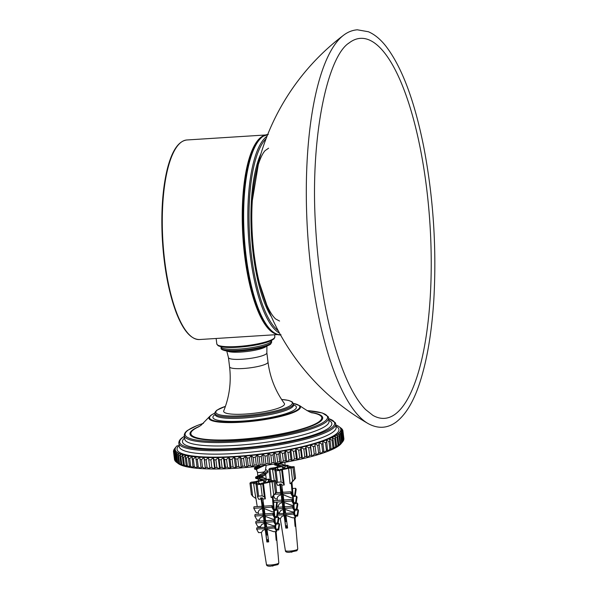 <?xml version="1.0" encoding="UTF-8"?>
<svg xmlns="http://www.w3.org/2000/svg" width="596" height="596" viewBox="0 0 596 596"><rect width="100%" height="100%" fill="white"/><g stroke="black" fill="none" stroke-linecap="round" stroke-linejoin="round"><path stroke-width="0.89" d="M176.312 462.086L175.358 454.375L177.377 452.513L176.222 454.942L177.168 462.652L178.778 463.926L176.312 462.086A85.347 15.489 173 0 1 176.267 462.056L178.338 463.613A83.447 15.146 -7 0 0 178.778 463.926A83.447 15.146 -7 0 0 180.305 464.768A83.447 15.146 -7 0 0 182.22 465.55A83.447 15.146 -7 0 0 184.507 466.258A83.447 15.146 -7 0 0 187.159 466.884A83.447 15.146 -7 0 0 190.161 467.443A83.447 15.146 -7 0 0 193.506 467.912A83.447 15.146 -7 0 0 197.172 468.3A83.447 15.146 -7 0 0 201.135 468.605A83.447 15.146 -7 0 0 205.389 468.821A83.447 15.146 -7 0 0 209.904 468.955A83.447 15.146 -7 0 0 214.657 468.992A83.447 15.146 -7 0 0 219.626 468.948A83.447 15.146 -7 0 0 224.796 468.814A83.447 15.146 -7 0 0 230.13 468.59A83.447 15.146 -7 0 0 235.606 468.285A83.447 15.146 -7 0 0 241.201 467.89A83.447 15.146 -7 0 0 246.886 467.413A83.447 15.146 -7 0 0 252.63 466.854A83.447 15.146 -7 0 0 258.403 466.221A83.447 15.146 -7 0 0 264.184 465.506A83.447 15.146 -7 0 0 269.943 464.724A83.447 15.146 -7 0 0 275.65 463.874A83.447 15.146 -7 0 0 281.275 462.965A83.447 15.146 -7 0 0 286.795 461.989A83.447 15.146 -7 0 0 292.182 460.969A83.447 15.146 -7 0 0 297.411 459.888A83.447 15.146 -7 0 0 302.455 458.771A83.447 15.146 -7 0 0 307.283 457.609A83.447 15.146 -7 0 0 311.887 456.417A83.447 15.146 -7 0 0 316.23 455.202A83.447 15.146 -7 0 0 320.29 453.958A83.447 15.146 -7 0 0 324.06 452.707A83.447 15.146 -7 0 0 327.517 451.44A83.447 15.146 -7 0 0 330.638 450.174A83.447 15.146 -7 0 0 333.417 448.915A83.447 15.146 -7 0 0 335.831 447.656A83.447 15.146 -7 0 0 337.872 446.419A83.447 15.146 -7 0 0 339.534 445.205A83.447 15.146 -7 0 0 340.808 444.013A83.447 15.146 -7 0 0 341.143 443.625L342.767 441.606A85.347 15.489 173 0 1 342.752 441.629L340.808 444.013L342.067 442.388L341.113 434.67L339.407 432.599A83.447 15.146 173 0 1 338.133 433.784A83.447 15.146 173 0 1 336.472 435.005A83.447 15.146 173 0 1 334.43 436.242A83.447 15.146 173 0 1 332.017 437.494A83.447 15.146 173 0 1 329.238 438.76A83.447 15.146 173 0 1 326.116 440.027A83.447 15.146 173 0 1 322.66 441.293A83.447 15.146 173 0 1 318.89 442.545A83.447 15.146 173 0 1 314.822 443.789A83.447 15.146 173 0 1 310.479 445.003A83.447 15.146 173 0 1 305.882 446.195A83.447 15.146 173 0 1 301.047 447.358A83.447 15.146 173 0 1 296.011 448.475A83.447 15.146 173 0 1 290.781 449.548A83.447 15.146 173 0 1 285.395 450.576A83.447 15.146 173 0 1 279.874 451.552A83.447 15.146 173 0 1 274.249 452.461A83.447 15.146 173 0 1 268.543 453.31A83.447 15.146 173 0 1 262.784 454.092A83.447 15.146 173 0 1 257.003 454.8A83.447 15.146 173 0 1 251.221 455.441A83.447 15.146 173 0 1 245.485 456A83.447 15.146 173 0 1 239.801 456.476A83.447 15.146 173 0 1 234.206 456.864A83.447 15.146 173 0 1 228.73 457.177A83.447 15.146 173 0 1 223.396 457.4A83.447 15.146 173 0 1 218.225 457.534A83.447 15.146 173 0 1 213.256 457.579A83.447 15.146 173 0 1 208.496 457.542A83.447 15.146 173 0 1 203.988 457.408A83.447 15.146 173 0 1 199.735 457.192A83.447 15.146 173 0 1 195.771 456.886A83.447 15.146 173 0 1 192.106 456.499A83.447 15.146 173 0 1 188.761 456.022A83.447 15.146 173 0 1 185.758 455.471A83.447 15.146 173 0 1 183.106 454.837A83.447 15.146 173 0 1 180.811 454.137A83.447 15.146 173 0 1 178.904 453.355A83.447 15.146 173 0 1 177.377 452.513A83.447 15.146 173 0 1 176.237 451.604A83.447 15.146 173 0 1 175.507 450.628A83.447 15.146 173 0 1 175.172 449.608A83.447 15.146 173 0 1 175.239 448.535A83.447 15.146 173 0 1 175.716 447.417A83.447 15.146 173 0 1 176.252 446.65A83.447 15.146 173 0 1 176.587 446.262A83.447 15.146 173 0 1 176.975 445.86L178.785 445.748A81.548 14.803 -7 0 0 260.571 454.025A81.548 14.803 -7 0 0 335.98 426.17M335.839 424.97A83.447 15.146 173 0 1 337.09 425.499A83.447 15.146 173 0 1 338.617 426.349A83.447 15.146 173 0 1 339.057 426.662A83.447 15.146 173 0 1 339.75 427.257A83.447 15.146 173 0 1 340.487 428.226A83.447 15.146 173 0 1 340.823 429.247A83.447 15.146 173 0 1 340.748 430.319A83.447 15.146 173 0 1 340.279 431.437A83.447 15.146 173 0 1 339.407 432.599L341.806 433.918L342.752 441.629M241.201 467.89L238.75 466.564L237.804 458.845L239.801 456.476L241.201 467.89L242.378 466.281L241.432 458.57A85.347 15.489 -7 0 0 243.585 458.384L245.485 456L246.886 467.413L244.531 466.102L243.585 458.384M239.801 456.476L241.432 458.57M245.485 456L247.265 458.056L248.219 465.767L246.886 467.413M252.63 466.854L250.387 465.558L249.441 457.84L251.221 455.441L252.63 466.854L254.105 465.171L253.158 457.46A85.347 15.489 -7 0 0 255.341 457.214L257.003 454.8L258.403 466.221L256.287 464.932L255.341 457.214M251.221 455.441L253.158 457.46M257.003 454.8L259.066 456.782L260.012 464.5L258.403 466.221M264.184 465.506L262.203 464.224L261.257 456.514L262.784 454.092L264.184 465.506L265.92 463.748L264.974 456.037A85.347 15.489 -7 0 0 267.157 455.739L268.543 453.31L269.943 464.724L268.103 463.45L267.157 455.739M262.784 454.092L264.974 456.037M268.543 453.31L270.852 455.21L271.798 462.928L269.943 464.724M275.65 463.874L273.959 462.6L273.013 454.89L274.249 452.461L275.65 463.874L277.609 462.034L276.663 454.323A85.347 15.489 -7 0 0 278.794 453.973L279.874 451.552L281.275 462.965L279.74 461.691L278.794 453.973M274.249 452.461L276.663 454.323M279.874 451.552L282.392 453.37L283.338 461.08L281.275 462.965M286.795 461.989L285.424 460.715L284.478 452.997L285.395 450.576L286.795 461.989L288.941 460.067L287.995 452.357A85.347 15.489 -7 0 0 290.036 451.969L290.781 449.548L292.182 460.969L290.982 459.68L290.036 451.969M285.395 450.576L287.995 452.357M290.781 449.548L293.455 451.291L294.402 459.002L292.182 460.969M297.411 459.888L296.383 458.592L295.437 450.881L296.011 448.475L297.411 459.888L299.691 457.884L298.745 450.174A85.347 15.489 -7 0 0 300.652 449.749L301.047 447.358L302.455 458.771L301.598 457.467L300.652 449.749M296.011 448.475L298.745 450.174M301.047 447.358L303.833 449.019L304.787 456.73L302.455 458.771M307.283 457.609L306.612 456.29L305.666 448.579L305.882 446.195L307.283 457.609L309.652 455.53L308.706 447.82A85.347 15.489 -7 0 0 310.449 447.373L310.479 445.003L311.887 456.417L310.449 447.373M305.882 446.195L308.706 447.82M310.479 445.003L313.332 446.59L314.278 454.308L311.887 456.417M316.23 455.202L314.822 443.789L316.23 455.202L318.629 453.049L317.683 445.339A85.347 15.489 -7 0 0 319.225 444.869L318.89 442.545L321.751 444.065L322.697 451.775L320.29 453.958L319.225 444.869M314.822 443.789L317.683 445.339M324.06 452.707L322.66 441.293L325.505 442.776L326.452 450.494L324.06 452.707M327.517 451.44L326.817 442.299L326.116 440.027L328.932 441.487L329.886 449.198L327.517 451.44M330.638 450.174L331.063 448.721L330.117 441.003L329.238 438.76L332.017 440.191L332.963 447.901L330.638 450.174M333.417 448.915L334.021 447.425L333.067 439.714L332.017 437.494L334.743 438.902L335.69 446.613L333.417 448.915M335.831 447.656L336.606 446.136L335.66 438.425L334.43 436.242L337.098 437.62L338.044 445.331L335.831 447.656M337.872 446.419L338.819 444.862L337.865 437.151L336.472 435.005L339.064 436.361L340.011 444.072L337.872 446.419M339.534 445.205L340.636 443.61L339.69 435.899L338.133 433.784L340.636 435.125L341.582 442.835L339.534 445.205M342.767 441.606A85.347 15.489 173 0 0 343.087 441.189L342.141 433.478L340.279 431.437L342.573 432.748L343.519 440.459L343.065 441.047M343.519 440.459A85.347 15.489 173 0 0 343.698 440.034L342.752 432.323L340.748 430.319L342.923 431.616L343.646 439.647M342.923 431.616A85.347 15.489 -7 0 0 342.953 431.213L340.823 429.247L342.864 430.535L343.899 438.924A85.347 15.489 173 0 1 343.87 439.327M342.864 430.535A85.347 15.489 -7 0 0 342.737 430.148L342.439 429.895M342.395 429.507A85.347 15.489 -7 0 0 342.119 429.135L341.53 428.666M174.323 449.22L173.876 449.816A85.347 15.489 -7 0 0 173.697 450.241L175.239 448.535L173.518 450.941A85.347 15.489 -7 0 0 173.496 451.351L175.172 449.608L173.578 452.029L174.524 459.74A85.347 15.489 173 0 0 174.65 460.127L173.704 452.416L175.507 450.628L174.047 453.057L175.001 460.768A85.347 15.489 173 0 0 175.276 461.133L174.33 453.422L176.237 451.604L174.933 454.025L175.88 461.744A85.347 15.489 173 0 0 176.267 462.056M173.741 450.628L173.697 450.241M174.442 459.062L173.496 451.351M175.865 461.602L175.276 461.133M180.305 464.768L177.742 462.973L176.796 455.262L178.904 453.355L177.906 455.784L178.852 463.494L180.305 464.768M182.22 465.55L179.575 463.792L178.629 456.074L180.811 454.137L179.985 456.558L180.931 464.269L182.22 465.55M184.507 466.258L181.795 464.537L180.849 456.819L183.106 454.837L182.443 457.251L183.389 464.969L184.507 466.258M187.159 466.884L184.395 465.208L183.449 457.49L185.758 455.471L185.274 457.877L186.22 465.588L187.159 466.884M190.161 467.443L187.36 465.796L186.406 458.086L188.761 456.022L188.455 458.413L189.401 466.124L190.161 467.443M193.506 467.912L190.668 466.303L189.722 458.592L192.106 456.499L192.925 466.586L193.506 467.912M197.172 468.3L194.311 466.735L193.365 459.017L195.771 456.886L197.172 468.3M201.135 468.605L198.274 467.07L197.328 459.36L199.735 457.192L201.135 468.605M205.389 468.821L202.536 467.324L201.582 459.605L203.988 457.408L205.389 468.821L204.413 459.717A85.347 15.489 -7 0 0 206.119 459.769L208.496 457.542L209.904 468.955L207.065 467.48L206.119 459.769M203.988 457.408L204.413 459.717M208.496 457.542L209.904 468.955M214.657 468.992L211.856 467.555L210.91 459.844L213.256 457.579L214.657 468.992L214.992 467.555L214.038 459.836A85.347 15.489 -7 0 0 215.923 459.821L218.225 457.534L219.626 468.948L216.87 467.532L215.923 459.821M213.256 457.579L214.038 459.836M218.225 457.534L219.194 459.762L220.14 467.473L219.626 468.948M224.796 468.814L222.099 467.428L221.153 459.71L223.396 457.4L224.796 468.814L225.482 467.309L224.536 459.598A85.347 15.489 -7 0 0 226.555 459.509L228.73 457.177L230.13 468.59L227.501 467.227L226.555 459.509M223.396 457.4L224.536 459.598M228.73 457.177L230.041 459.337L230.987 467.055L230.13 468.59M238.75 466.564A85.347 15.489 173 0 1 236.627 466.713L235.606 468.285L233.058 466.936A85.347 15.489 173 0 1 230.987 467.055M227.501 467.227A85.347 15.489 173 0 1 225.482 467.309M222.099 467.428A85.347 15.489 173 0 1 220.14 467.473M216.87 467.532A85.347 15.489 173 0 1 214.992 467.555M211.856 467.555A85.347 15.489 173 0 1 210.053 467.54M207.065 467.48A85.347 15.489 173 0 1 205.359 467.435M202.536 467.324A85.347 15.489 173 0 1 200.927 467.242M198.274 467.07A85.347 15.489 173 0 1 196.769 466.959M194.311 466.735A85.347 15.489 173 0 1 192.925 466.586M190.668 466.303A85.347 15.489 173 0 1 189.401 466.124M187.36 465.796A85.347 15.489 173 0 1 186.22 465.588M184.395 465.208A85.347 15.489 173 0 1 183.389 464.969M181.795 464.537A85.347 15.489 173 0 1 180.931 464.269M179.575 463.792A85.347 15.489 173 0 1 178.852 463.494M177.742 462.973A85.347 15.489 173 0 1 177.168 462.652M342.067 442.388A85.347 15.489 173 0 1 341.582 442.835M340.636 443.61A85.347 15.489 173 0 1 340.011 444.072M338.819 444.862A85.347 15.489 173 0 1 338.044 445.331M336.606 446.136A85.347 15.489 173 0 1 335.69 446.613M334.021 447.425A85.347 15.489 173 0 1 332.963 447.901M331.063 448.721A85.347 15.489 173 0 1 329.886 449.198M327.763 450.01A85.347 15.489 173 0 1 326.452 450.494M324.127 451.306A85.347 15.489 173 0 1 322.697 451.775M320.171 452.58A85.347 15.489 173 0 1 318.629 453.049M315.925 453.847A85.347 15.489 173 0 1 314.278 454.308M311.395 455.083A85.347 15.489 173 0 1 309.652 455.53M306.612 456.29A85.347 15.489 173 0 1 304.787 456.73M301.598 457.467A85.347 15.489 173 0 1 299.691 457.884M296.383 458.592A85.347 15.489 173 0 1 294.402 459.002M290.982 459.68A85.347 15.489 173 0 1 288.941 460.067M285.424 460.715A85.347 15.489 173 0 1 283.338 461.08M279.74 461.691A85.347 15.489 173 0 1 277.609 462.034M273.959 462.6A85.347 15.489 173 0 1 271.798 462.928M268.103 463.45A85.347 15.489 173 0 1 265.92 463.748M262.203 464.224A85.347 15.489 173 0 1 260.012 464.5M256.287 464.932A85.347 15.489 173 0 1 254.105 465.171M250.387 465.558A85.347 15.489 173 0 1 248.219 465.767M230.041 459.337A85.347 15.489 -7 0 0 232.112 459.225L234.206 456.864L235.681 458.995A85.347 15.489 -7 0 0 237.804 458.845M219.194 459.762A85.347 15.489 -7 0 0 221.153 459.71M209.107 459.821A85.347 15.489 -7 0 0 210.91 459.844M199.973 459.523A85.347 15.489 -7 0 0 201.582 459.605M195.823 459.24A85.347 15.489 -7 0 0 197.328 459.36M191.979 458.868A85.347 15.489 -7 0 0 193.365 459.017M188.455 458.413A85.347 15.489 -7 0 0 189.722 458.592M185.274 457.877A85.347 15.489 -7 0 0 186.406 458.086M182.443 457.251A85.347 15.489 -7 0 0 183.449 457.49M179.985 456.558A85.347 15.489 -7 0 0 180.849 456.819M177.906 455.784A85.347 15.489 -7 0 0 178.629 456.074M176.222 454.942A85.347 15.489 -7 0 0 176.796 455.262M174.933 454.025A85.347 15.489 -7 0 0 175.358 454.375M173.578 452.029A85.347 15.489 -7 0 0 173.704 452.416M174.635 448.646A85.347 15.489 -7 0 0 174.621 448.661A85.347 15.489 -7 0 0 174.308 449.079M341.515 428.531A85.347 15.489 -7 0 0 341.128 428.219A85.347 15.489 -7 0 0 341.083 428.189M342.573 432.748A85.347 15.489 -7 0 0 342.752 432.323M341.806 433.918A85.347 15.489 -7 0 0 342.141 433.478M340.636 435.125A85.347 15.489 -7 0 0 341.113 434.67M339.064 436.361A85.347 15.489 -7 0 0 339.69 435.899M337.098 437.62A85.347 15.489 -7 0 0 337.865 437.151M334.743 438.902A85.347 15.489 -7 0 0 335.66 438.425M332.017 440.191A85.347 15.489 -7 0 0 333.067 439.714M328.932 441.487A85.347 15.489 -7 0 0 330.117 441.003M325.505 442.776A85.347 15.489 -7 0 0 326.817 442.299M321.751 444.065A85.347 15.489 -7 0 0 323.181 443.588M313.332 446.59A85.347 15.489 -7 0 0 314.979 446.128M303.833 449.019A85.347 15.489 -7 0 0 305.666 448.579M293.455 451.291A85.347 15.489 -7 0 0 295.437 450.881M282.392 453.37A85.347 15.489 -7 0 0 284.478 452.997M270.852 455.21A85.347 15.489 -7 0 0 273.013 454.89M259.066 456.782A85.347 15.489 -7 0 0 261.257 456.514M247.265 458.056A85.347 15.489 -7 0 0 249.441 457.84M233.058 466.936L232.112 459.225M244.531 466.102A85.347 15.489 173 0 1 242.378 466.281M234.206 456.864L235.606 468.285M235.681 458.995L236.627 466.713M268.006 362.1C269.966 377.357 275.397 391.118 284.299 403.38A30.664 5.565 173 0 1 254.775 413.177A30.664 5.565 173 0 1 223.746 410.815C229.423 396.765 231.36 382.096 229.572 366.816A19.363 3.516 173 0 0 249.217 367.948A19.363 3.516 173 0 0 268.006 362.1L266.866 352.847A19.363 3.516 173 0 1 248.085 358.688A19.363 3.516 173 0 1 228.439 357.563L226.629 350.448M291.936 482.596L292.569 481.531L290.602 483.609L292.636 481.076L295.556 478.29L291.906 482.358M287.376 466.005A9.164 1.661 173 0 1 290.565 466.743L294.141 466.72L295.482 478.312M294.402 479.11L292.994 467.614L294.074 466.817M292.994 467.614L291.034 468.039L292.636 481.076M282.765 465.506L284.717 465.364M287.309 465.938L288.032 465.364L286.236 465.267M271.344 480.361L269.995 469.372L268.878 469.238L270.025 468.344L274.436 467.763A9.164 1.661 173 0 1 280.619 466.415L280.716 466.348M281.118 482L283.264 483.118L284.255 484.995L281.811 485.084L281.238 483.997L279.435 484.116L280.008 485.196L277.639 485.412L276.522 483.162L277.512 482.231L281.118 482L279.71 470.505L282.4 469.544L284.255 484.995M277.512 482.231L276.097 470.736L279.71 470.505M276.097 470.736L274.98 470.602L275.784 469.961A9.164 1.661 173 0 1 272.454 469.216L274.302 480.786M291.228 552.187L291.988 552.105M285.745 526.484L286.393 526.447M293.239 497.779L293.433 496.274L290.937 491.774L290.744 493.279L293.239 497.779L291.28 497.906L283.152 494.732L284.575 508.395L285.111 509.364L287.607 528.004A7.07 1.281 173 0 1 285.804 528.123L284.128 515.57L281.595 516.635L280.44 518.587L278.809 518.691M283.659 501.541L291.772 501.027L294.044 505.117L291.668 505.266L284.188 502.502M284.575 508.395L292.688 507.881L294.811 511.696L292.1 511.867L285.111 509.364M285.469 514.639L293.59 514.117L295.534 517.626L292.591 517.812L285.931 515.458M277.512 515.138L283.666 514.75L283.309 509.483L280.649 510.601L279.479 512.672L277.87 512.776M276.38 508.917L282.772 508.507L282.385 502.614C279.941 503.091 278.608 504.253 278.384 506.108L276.79 506.213M273.847 502.361L281.856 501.653L281.349 494.844C278.63 495.373 277.237 496.692 277.17 498.8L275.21 498.927L273.616 496.066M281.349 494.844L280.828 493.905L279.904 484.086M293.105 495.686L291.973 482.581M291.794 482.492L292.934 495.373M293.15 497.787L293.552 502.324M293.798 505.132L294.096 508.5M294.379 511.726L294.61 514.341M294.908 517.671L295.638 525.977A7.07 1.281 173 0 1 295.095 526.372L294.335 517.708M293.925 513.104L293.806 511.763M293.411 507.263L293.225 505.17M292.867 501.094L292.576 497.824M292.249 494.144L291.273 483.103M290.602 483.609L290.051 483.647L288.583 468.195A9.164 1.661 173 0 1 282.4 469.544M281.856 485.084L282.631 493.793L283.152 494.732M287.548 527.549L286.244 527.4M287.808 466.877A6.638 1.207 173 0 1 288.099 467.167A6.638 1.207 173 0 1 288.024 467.383L291.399 467.175L287.488 467.778A6.638 1.207 173 0 1 280.537 469.298L279.524 470.035L277.721 470.147L278.734 469.41A6.638 1.207 173 0 1 274.92 468.791A6.638 1.207 173 0 1 274.987 468.575L275.039 468.978M280.53 484.041L281.707 493.652L283.413 496.721M283.48 497.198L283.324 498.405L282.303 498.472M281.021 492.408L276.306 492.706M280.828 493.905L275.069 494.27M290.744 493.279L282.631 493.793M290.937 491.774L282.824 492.289M283.324 498.405L282.005 496.028L282.631 501.154L284.322 504.201L284.128 505.743L282.929 503.598L283.45 507.822L284.612 509.915M283.204 505.803L284.128 505.743M283.651 467.219L283.815 468.583M282.497 466.81L282.772 469.022M273.735 502.167L273.936 500.625L282.05 500.111M283.852 499.999L291.973 499.478L291.772 501.027M281.968 492.87L282.802 492.162M282.385 502.614L281.856 501.653M284.888 510.407L284.888 512.329L283.748 510.28L284.225 514.125L285.782 516.941M295.102 496.416L294.603 495.425L295.676 488.303L296.175 489.301L295.102 496.416L293.403 496.528M284.009 512.381L284.888 512.329M282.966 506.958L276.618 507.36M294.811 511.696L295.005 510.146L292.889 506.324L292.688 507.881M292.889 506.324L284.776 506.838M282.973 500.29L283.8 499.612M284.299 503.315L283.845 503.344M283.309 509.483L282.772 508.507M295.571 502.599L296.547 496.125L297.061 497.146L296.085 503.62L295.571 502.599L293.768 502.711M294.223 503.739L296.085 503.62M283.838 513.432L277.714 513.819M295.534 517.626L295.705 516.307L293.754 512.798L293.59 514.117M293.754 512.798L285.64 513.312M285.648 517.976L284.478 516.211L285.804 528.123M284.739 518.311L285.618 518.259M283.391 507.352L284.694 506.228M284.128 515.57L283.666 514.75M297.322 503.076L297.836 504.104L296.927 510.146L296.413 509.118L297.322 503.076L296.152 503.151M294.99 510.265L296.927 510.146M284.165 513.655L285.529 512.486M285.238 515.957L285.991 515.913M298.052 509.647L298.492 510.519L297.657 516.069L297.218 515.197L298.052 509.647L296.994 509.714M295.646 516.196L297.657 516.069M294.044 505.117L294.245 503.575L291.973 499.478M278.734 469.41L278.816 470.08M293.083 495.522L294.603 495.425M295.676 488.303L292.487 488.504M295.132 496.215L296.547 496.125M294.506 509.237L296.413 509.118M295.162 515.331L297.218 515.197M284.411 467.592L284.463 468.039M274.987 468.575L271.62 468.791L272.156 468.389L275.531 468.18A6.638 1.207 173 0 1 282.124 466.698M275.531 468.18L275.657 469.231M287.287 525.583A6.638 1.207 -7 0 0 285.67 525.881M279.874 484.086L280.008 485.196M295.638 525.977L295.221 526.007L294.655 521.396M284.545 465.856L285.097 465.819M269.995 469.372L272.454 469.216M288.583 468.195L291.034 468.039M273.013 496.468L273.646 495.403L271.679 497.481L273.713 494.948L276.633 492.162L272.983 496.23M268.729 479.884A9.164 1.661 173 0 1 271.642 480.614L275.218 480.592L276.559 492.184M275.479 492.981L274.071 481.486L275.151 480.689M274.071 481.486L272.111 481.911L273.713 494.948M267.991 479.095L269.109 479.229L269.116 479.907M266.099 479.214L265.414 479.258M251.43 494.501L252.674 496.282L255.848 498.487L253.531 483.088A9.164 1.661 173 0 0 256.861 483.833L256.056 484.473L257.599 497.034L258.59 496.103L262.195 495.872L264.341 496.99L265.332 498.867L262.888 498.956L262.315 497.869L260.512 497.98L261.085 499.068L258.716 499.284L257.599 497.034M252.674 496.282L251.072 483.244L249.955 483.11L251.102 482.216L255.513 481.635A9.164 1.661 173 0 1 261.696 480.287L262.225 479.899M264.341 496.99L262.739 483.952L260.787 484.377L262.195 495.872M258.59 496.103L257.174 484.608L260.787 484.377M257.174 484.608L256.056 484.473M272.305 566.058L273.065 565.969M274.316 511.651L274.51 510.146L272.014 505.646L271.821 507.151L274.316 511.651L272.357 511.778L264.229 508.604L265.652 522.267L266.189 523.236L268.684 541.876A7.07 1.281 173 0 1 266.881 541.995L265.198 529.442L262.672 530.507L261.517 532.459L258.575 532.645L256.63 529.136L256.794 527.818L264.915 527.304L264.386 523.355L261.726 524.473L260.556 526.544L257.852 526.715L255.729 522.901L255.93 521.344L264.043 520.83L263.462 516.486C261.018 516.963 259.685 518.125 259.461 519.98L257.085 520.129L254.812 516.039L255.013 514.497L263.127 513.983L262.419 508.716C259.707 509.245 258.314 510.563 258.247 512.672L256.28 512.798L253.784 508.299L253.978 506.794L262.091 506.28L260.981 497.958M264.736 515.413L272.849 514.892L275.121 518.989L272.745 519.138L265.265 516.374M265.652 522.267L273.765 521.753L275.881 525.568L273.177 525.739L266.189 523.236M266.546 528.503L274.667 527.989L276.611 531.498L273.668 531.684L267.008 529.33M274.182 509.558L273.05 496.453M272.871 496.364L274.011 509.245M274.227 511.659L274.629 516.196M274.875 519.004L275.173 522.372M275.456 525.597L275.687 528.212M275.978 531.543L276.715 539.849A7.07 1.281 173 0 1 276.171 540.244L275.412 531.572M275.002 526.976L274.883 525.635M274.488 521.135L274.302 519.042M273.944 514.966L273.653 511.696M273.326 508.015L272.35 496.975M271.679 497.481L271.128 497.518L269.66 482.067A9.164 1.661 173 0 1 263.477 483.416L265.332 498.867M262.933 498.956L263.708 507.665L264.229 508.604M267.902 541.466L267.827 540.892L266.889 540.952L268.498 540.453M268.625 541.421L266.971 541.526L267.827 540.892M268.781 480.704A6.638 1.207 173 0 1 269.176 481.039A6.638 1.207 173 0 1 269.101 481.255L272.476 481.039L271.932 481.441L268.565 481.65A6.638 1.207 173 0 1 261.614 483.17L260.601 483.907L258.798 484.019L259.811 483.282A6.638 1.207 173 0 1 255.997 482.663A6.638 1.207 173 0 1 256.064 482.447L256.116 482.849M261.607 497.913L262.784 507.524L264.49 510.593M264.557 511.063L264.445 511.912M262.419 508.716L261.905 507.777L262.091 506.28M261.905 507.777L253.784 508.299M271.821 507.151L263.708 507.665M272.014 505.646L263.901 506.16M264.244 512.009L263.082 509.9L263.708 515.026L265.399 518.073L265.198 519.615L264.006 517.47L264.527 521.694L265.473 523.407M264.281 519.675L265.198 519.615M264.676 480.659L264.84 482.03M256.064 482.447L252.697 482.663L253.233 482.261L256.608 482.052A6.638 1.207 173 0 1 263.559 480.532L263.819 480.339M263.559 480.532L263.819 482.708M254.812 516.039L262.933 515.525L263.127 513.983M264.929 513.871L273.05 513.35L272.849 514.892M263.499 506.339L263.879 506.034M263.462 516.486L262.933 515.525M265.764 523.914L265.965 526.201L264.825 524.152L265.302 527.996L266.665 530.447M276.179 510.288L275.68 509.297L276.745 502.175L277.252 503.173L276.179 510.288L274.48 510.399M265.086 526.253L265.965 526.201M255.729 522.901L263.849 522.379L264.043 520.83M275.881 525.568L276.082 524.018L273.966 520.196L273.765 521.753M273.966 520.196L265.846 520.71M264.445 513.819L264.877 513.484M265.376 517.186L264.922 517.216M264.386 523.355L263.849 522.379M276.648 516.471L277.624 509.997L278.138 511.018L277.162 517.492L276.648 516.471L274.845 516.583M275.3 517.611L277.162 517.492M256.63 529.136L264.743 528.622L264.915 527.304M276.611 531.498L276.782 530.179L274.83 526.67L274.667 527.989M274.83 526.67L266.717 527.184M266.785 531.379L266.688 532.131L265.555 530.082L266.881 541.995M265.816 532.183L266.688 532.131M264.468 521.224L265.764 520.099M266.218 523.698L264.922 524.324M265.198 529.442L264.743 528.622M278.399 516.948L278.913 517.976L278.004 524.018L277.49 522.983L278.399 516.948L277.229 517.023M276.067 524.137L278.004 524.018M265.242 527.527L266.606 526.357M266.315 529.829L267.068 529.784M279.129 523.519L279.569 524.391L278.734 529.941L278.295 529.069L279.129 523.519L278.071 523.586M276.723 530.067L278.734 529.941M275.121 518.989L275.322 517.447L273.05 513.35M259.811 483.282L259.893 483.952M274.16 509.386L275.68 509.297M276.745 502.175L273.564 502.376M276.209 510.087L277.624 509.997M275.583 523.109L277.49 522.983M276.239 529.196L278.295 529.069M265.436 481.039L265.488 481.486M256.608 482.052L256.734 483.103M268.319 539.462A6.638 1.207 -7 0 0 266.747 539.752M260.951 497.958L261.085 499.068M276.715 539.849L276.298 539.879L275.732 535.268M268.595 479.661L269.042 479.333M262.739 483.952L263.477 483.416M251.072 483.244L253.531 483.088M269.66 482.067L272.111 481.911M279.569 321.043L275.821 319.084C273.251 317.012 268.148 310.471 262.799 294.647L262.799 294.647A90.465 27.438 -93.6 0 1 255.304 176.505L255.304 176.505C258.604 160.13 262.843 153.001 265.123 150.617L268.595 148.203M395.208 414.183A190.362 57.737 -93.6 0 1 372.895 415.375A190.362 57.737 -93.6 0 1 372.887 415.375L365.601 409.564C353.078 396.668 342 372.671 332.359 337.589C323.524 304.228 317.944 267.321 315.612 226.852C309.845 137.959 327.346 56.292 349.249 42.83L349.249 42.83A190.362 57.737 -93.6 0 1 426.594 188.031A190.362 57.737 -93.6 0 1 395.208 414.183M348.511 43.404A190.362 57.737 -93.6 0 1 349.249 42.83M368.179 423.607A198.431 60.181 -93.6 0 1 368.172 423.6A198.431 60.181 -93.6 0 1 307.588 232.492A198.431 60.181 -93.6 0 1 343.527 35.261L343.527 35.261C347.796 31.998 352.4 30.18 357.339 29.8L368.417 31.752C374.489 34.374 380.188 39.031 385.538 45.713C401.674 66.499 414.406 100.21 423.734 146.862C433.367 197.224 436.726 248.145 433.828 299.646C431.877 330.676 427.608 357.064 421.014 378.81C414.689 399.774 406.39 414.205 396.124 422.095C387.311 428.464 377.998 428.964 368.172 423.6M260.474 476.912L257.934 475.995L263.67 472.807L265.354 470.557M258.843 467.815L255.401 467.458L259.767 466.057M266.799 540.185L268.356 539.44M267.291 532.444L265.958 532.176M265.95 530.79L267.127 530.231M264.43 523.72L266.159 523.191L265.257 523.012M264.527 521.671L265.801 521.06M264.922 513.916L263.536 513.633M263.387 512.418L264.654 511.815M263.693 504.641L262.396 504.372M262.255 503.166L263.425 502.607M263.387 482.961L265.652 481.322L266.308 479.795L266.025 479.11L263.246 477.582L261.257 477.076M260.743 465.938L254.492 467.86L257.956 468.083M265.57 469.238L267.708 470.989L262.262 475.049L255.565 477.173L259.096 477.344M260.534 477.426L263.886 477.798M263.246 477.582L268.826 480.242L267.887 481.94M263.551 503.56L262.344 503.933M264.788 512.784L263.484 513.186M265.667 522.118L263.983 522.625M267.261 531.23L265.756 531.699M264.52 465.461L254.566 469.104L256.258 469.208M267.611 471.6L267.85 472.166L264.52 475.332L255.706 478.357L266.233 479.475M268.736 480.838L268.975 481.628M263.708 504.738L262.493 505.11M262.635 506.295L263.872 506.362M264.915 513.968L263.626 514.37M263.998 515.555L264.84 515.6M267.418 532.407L265.898 532.884M266.047 534.061L267.649 534.15M268.654 541.63L267.634 541.958M264.371 465.483L256.235 469.387M265.503 473.552L263.655 475.727M264.52 475.332L258.224 478.812L265.734 481.225M263.782 505.274L262.583 505.848M262.732 507.054L263.752 507.27M264.84 514.564L263.737 515.086M264.497 516.449L265.295 516.605M266.017 525.776L266.539 525.881M267.485 532.899L265.987 533.614M266.136 534.821L267.783 535.163M257.405 472.114A3.948 0.715 -7 0 0 257.42 472.151A3.948 0.715 -7 0 0 260.705 472.419A3.948 0.715 -7 0 0 264.952 471.481M285.775 526.745L287.339 526M286.274 519.004L284.784 518.706M285.074 517.276L286.11 516.792M285.126 509.751L284.441 509.61M283.644 508.165L284.665 507.673M283.793 500.454L282.511 500.193M282.362 498.979L283.636 498.368M282.675 491.201L281.379 490.94M281.23 489.718L282.4 489.16M283.331 468.933L285.119 467.197L285.283 466.348L284.404 465.118L280.239 463.636M279.457 463.472L278.891 463.36M275.903 463.837L278.071 463.904M279.524 463.979L282.876 464.366M282.228 464.142L287.801 466.802L287.533 467.778M282.534 490.121L281.319 490.493M283.77 499.336L282.459 499.746M284.717 508.656L283.122 509.14M286.244 517.79L284.732 518.259M287.473 527.006L285.864 527.512M280.627 463.07L274.696 464.917L285.201 466.027M282.69 491.298L281.468 491.67M281.61 492.847L282.742 492.907M283.785 500.565L282.601 500.923M283.167 502.123L284.009 502.175M285.164 509.736L283.413 510.28M285.007 511.42L285.387 511.45M286.4 518.967L284.873 519.436M285.022 520.613L286.631 520.71M281.625 462.906L277.215 465.364L284.709 467.778M280.567 484.362L281.535 484.563M282.757 491.827L281.558 492.4M281.707 493.615L282.638 493.808M283.703 501.169L282.862 501.571M283.681 503.046L284.277 503.166M285.231 510.243L284.046 510.809M284.888 512.314L285.521 512.441M286.467 519.459L284.962 520.166M285.111 521.381L286.765 521.716M178.845 443.2A79.022 14.341 -7 0 0 259.022 447.805A79.022 14.341 -7 0 0 335.712 423.935L336.129 427.332A79.022 14.341 173 0 1 259.439 451.202A79.022 14.341 173 0 1 179.262 446.59L178.845 443.2C178.718 441.182 179.932 439.289 182.465 437.516L184.358 436.265M329.014 421.312A72.697 13.194 173 0 1 258.47 443.275A72.697 13.194 173 0 1 184.7 439.036L184.283 435.639A72.697 13.194 -7 0 0 258.053 439.878A72.697 13.194 -7 0 0 328.597 417.923L329.014 421.312M184.574 438.015A75.23 13.656 -7 0 0 258.828 446.195A75.23 13.656 -7 0 0 328.895 420.299M328.694 418.653A78.076 14.17 173 0 1 261.197 446.419A78.076 14.17 173 0 1 182.912 437.352A78.076 14.17 173 0 1 184.373 436.376M312.624 412.864A65.947 11.972 173 0 1 264.274 436.719A65.947 11.972 173 0 1 193.596 429.679A65.947 11.972 173 0 1 198.565 426.87M199.63 426.237A66.826 12.129 -7 0 0 192.776 429.887A66.826 12.129 -7 0 0 266.226 436.764A66.826 12.129 -7 0 0 311.432 412.507M307.059 410.622A71.751 13.023 173 0 1 314.077 426.684A71.751 13.023 173 0 1 224.804 441.36A71.751 13.023 173 0 1 188.09 430.185A71.751 13.023 173 0 1 203.415 423.346M225.43 406.345L216.974 410.137C215.275 411.665 214.62 412.752 214.992 413.393A39.515 7.174 -7 0 0 255.081 415.695A39.515 7.174 -7 0 0 293.426 403.76L293.575 404.997A39.515 7.174 173 0 1 255.23 416.932A39.515 7.174 173 0 1 215.141 414.63L215.223 414.95M215.126 414.511A42.04 7.629 -7 0 0 214.679 414.816A42.04 7.629 -7 0 0 256.325 419.763A42.04 7.629 -7 0 0 293.56 404.878M293.359 403.425A45.408 8.24 173 0 1 260.228 419.86A45.408 8.24 173 0 1 211.476 415.017A45.408 8.24 173 0 1 214.977 413.05M220.997 346.887A25.442 4.619 -7 0 0 246.819 348.369A25.442 4.619 -7 0 0 271.508 340.689L271.657 341.918A25.442 4.619 173 0 1 246.968 349.606A25.442 4.619 173 0 1 221.146 348.124L220.967 346.723M218.061 345.248A28.288 5.133 -7 0 0 246.573 346.418A28.288 5.133 -7 0 0 273.959 338.379M227.136 350.999A20.309 3.688 -7 0 0 247.191 351.469A20.309 3.688 -7 0 0 266.546 346.157M222.33 349.293A24.496 4.448 -7 0 0 247.057 350.359A24.496 4.448 -7 0 0 270.793 343.341M281.617 399.484A38.561 7.003 173 0 1 284.985 408.148A38.561 7.003 173 0 1 237.044 415.986A38.561 7.003 173 0 1 217.421 409.981A38.561 7.003 173 0 1 225.415 406.383M214.977 412.983L211.029 415.181L209.405 416.731A46.115 8.374 -7 0 0 255.721 420.888A46.115 8.374 -7 0 0 299.654 405.652L293.336 403.365M274.853 336.829A29.241 5.304 173 0 1 246.483 345.665A29.241 5.304 173 0 1 216.817 343.959L218.076 345.68C222.353 347.721 231.226 348.042 244.688 346.649C255.766 345.427 264.624 343.423 271.269 340.629L274.048 338.811L274.853 336.829L274.6 334.766M283.264 483.118L281.662 470.08M287.972 465.461L288.039 466.035M297.486 549.415A6.243 1.132 173 0 1 290.744 551.017A6.243 1.132 173 0 1 285.365 550.562C285.342 551.874 286.683 552.462 289.38 552.328L296.912 550.734L297.747 549.035A6.243 1.132 173 0 1 297.486 549.415M278.563 563.287A6.243 1.132 173 0 1 271.821 564.889A6.243 1.132 173 0 1 266.434 564.434C266.419 565.746 267.76 566.334 270.457 566.2L277.989 564.606L278.824 562.907A6.243 1.132 173 0 1 278.563 563.287M186.853 139.978C178.39 141.021 171.819 150.907 167.148 169.644C162.753 188.142 161.091 210.246 162.172 235.949C163.714 265.92 168.363 291.377 176.118 312.326C183.143 330.497 190.944 339.564 199.518 339.534A99.979 30.322 -93.6 0 1 162.924 241.678A99.979 30.322 -93.6 0 1 186.853 139.978L265.563 134.979M177.303 146.102A99.346 30.135 86.4 0 0 162.514 241.7A99.346 30.135 86.4 0 0 189.267 334.669M264.944 135.218A99.979 30.322 86.4 0 0 242.885 236.605A99.979 30.322 86.4 0 0 277.587 334.386M278.235 330.72A99.413 30.15 -93.6 0 1 249.664 236.172A99.413 30.15 -93.6 0 1 266.047 138.764M267.03 136.216A100.359 30.441 86.4 0 0 248.48 236.247A100.359 30.441 86.4 0 0 279.524 333.127M280.425 334.758A100.359 30.441 -93.6 0 1 244.271 236.515A100.359 30.441 -93.6 0 1 267.716 134.48M261.048 153.455A93.244 28.28 86.4 0 0 251.534 236.053A93.244 28.28 86.4 0 0 271.411 316.789M258.575 140.738A99.413 30.15 86.4 0 0 243.66 236.552A99.413 30.15 86.4 0 0 270.569 329.715M176.252 446.65L174.621 448.661M339.057 426.662L341.128 428.219M214.992 413.393L215.141 414.63M293.426 403.76L292.085 401.808L288.36 400.363L281.595 399.447M203.474 423.294L196.784 425.671L187.643 430.349C185.296 431.981 184.171 433.746 184.283 435.639M328.597 417.923L328.18 416.656L322.354 412.983L306.992 410.584M335.712 423.935L335.31 422.676L328.679 418.548M216.139 338.476L216.817 343.959M271.657 341.918L270.852 343.81C270.413 344.443 267.857 346.581 254.73 349.204C240.844 351.364 231.092 351.878 225.482 350.753C222.137 349.926 220.691 349.047 221.146 348.124M266.866 352.847L266.904 345.509M228.439 357.563L229.572 366.816M198.744 426.788L201.038 425.268L209.405 416.731M312.423 412.827L312.676 412.879C311.224 413.095 306.88 410.681 299.654 405.652M294.141 466.72L295.556 478.29M268.878 469.238L270.204 480.033M288.032 465.364L288.121 466.042M274.98 470.602L276.522 483.162M297.747 549.035L295.02 517.663M294.752 514.594L294.506 511.718M294.245 508.775L293.932 505.125M293.716 502.622L293.269 497.548M285.365 550.562L280.276 518.595M279.502 513.707L279.338 512.679M278.474 507.241L278.295 506.116M277.386 500.409L277.133 498.8M275.218 480.592L276.633 492.162M249.955 483.11L251.378 494.68M269.109 479.229L269.191 479.914M278.824 562.907L276.097 531.535M275.829 528.466L275.583 525.59M275.322 522.647L275.009 518.997M274.793 516.494L274.346 511.42M266.434 564.434L261.353 532.466M260.579 527.572L260.415 526.551M259.551 521.113L259.372 519.988M258.463 514.281L258.21 512.672M257.241 506.585L255.498 495.619M199.518 339.534L278.228 334.535M281.007 334.743C276.35 336.3 265.347 328.597 258.269 309.838C242.647 273.102 238.236 200.204 248.636 162.954C252.138 149.402 256.816 140.567 262.672 136.447L268.289 134.428M268.349 309.644L257.427 276.998L252.272 241.998L251.475 205.709L258.91 160.92M343.527 35.261A233.207 233.207 0 0 0 255.297 176.505M262.799 294.647A233.207 233.207 0 0 0 368.216 423.622M255.498 467.361L254.492 467.86M258.321 475.675L255.632 477.113M254.425 467.92L254.574 469.097M255.565 477.173L255.714 478.357M267.716 471.131L267.842 472.174M268.833 480.242L268.975 481.426M262.91 466.31L263.343 466.094M256.794 469.648L254.648 469.141M255.788 478.394L258.768 479.147M266.315 479.795L265.689 474.714M258.783 483.296L258.232 478.812M257.904 476.13L257.412 472.136M265.332 470.676L266.218 465.238M257.42 472.151L256.22 469.357M255.401 467.45L255.036 466.601M274.577 464.038L274.689 464.917M287.808 466.802L287.928 467.756M274.778 464.954L277.743 465.707M285.29 466.348L284.799 462.354M277.706 469.425L277.207 465.364"/></g></svg>
